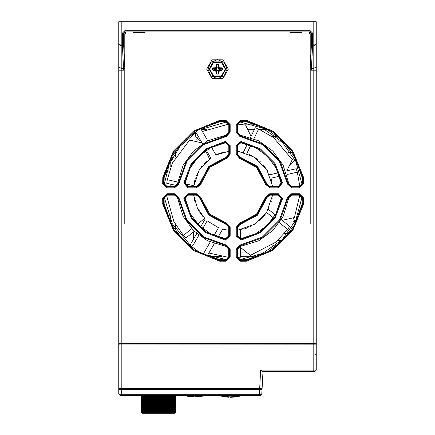 <?xml version="1.0" encoding="UTF-8"?>
<svg xmlns="http://www.w3.org/2000/svg" width="435" height="435" viewBox="0 0 435 435"><rect width="100%" height="100%" fill="white"/><g stroke="black" fill="none" stroke-linecap="round" stroke-linejoin="round"><path stroke-width="0.65" d="M121.191 21.75L121.191 44.109L118.782 44.109L118.782 21.75L316.218 21.75L316.218 343.666L315.016 343.77L315.016 344.857L118.782 344.96L118.782 393.99L120.229 395.431L122.327 395.431M315.016 344.857L118.782 344.96L118.782 343.666L119.984 343.77L119.984 344.857M316.218 179.53L316.218 343.666L118.782 343.666L118.782 44.109L118.782 70.182L121.191 70.182L121.191 343.77L119.984 343.77M260.587 395.431L261.788 394.289L260.587 395.431L259.385 395.431L259.641 389.412L119.505 389.412L118.782 388.689L121.191 388.689L121.191 389.412M261.772 394.414L263.028 371.354L315.016 371.354L316.218 370.152L313.809 370.152L313.809 371.354L262.669 371.354L262.99 371.354L262.077 388.727L259.668 388.689L260.641 370.152L313.809 370.152L313.809 343.77L121.191 343.77L121.191 388.689L259.668 388.689L259.668 389.412L261.359 389.412L262.077 388.727L262.126 387.797M316.218 343.666L316.218 344.868L315.185 344.868M315.016 343.77L313.809 343.77L313.809 70.182L316.218 70.182L316.218 177.05M316.218 21.75L316.218 44.109L313.809 44.109L313.809 70.182L311.34 70.182L311.395 68.48L310.204 67.708L311.34 70.182M310.204 67.708L310.198 34.267L308.997 33.065L126.003 33.065L124.801 31.918L123.6 33.12L122.398 33.12L122.414 45.811L123.66 70.182L124.796 67.708L123.605 68.48L121.191 68.48L121.191 70.182L123.66 70.182M310.198 224.128L310.198 67.545L311.384 44.957L311.4 33.12L310.198 31.918L124.801 31.918L124.801 30.716L122.398 33.12M308.997 33.065L310.198 31.918L310.198 30.716L124.801 30.716M310.198 34.267L311.4 33.12L312.602 33.12L310.198 30.716M154.909 413.25L155.251 413.25M142.158 413.25L143.425 413.25M142.713 412.494L143.115 413.109L143.882 413.25L143.49 413.25M142.974 412.886L143.43 413.25L150.646 413.25L146.513 413.25M145.942 412.489L146.307 413.25L153.212 413.25L151.097 413.25L152.065 413.25L152.255 412.771L152.065 413.25L152.783 413.25L152.614 395.676M152.973 395.676L153.055 412.771L153.653 413.109L155.398 412.771L155.485 413.25L171.004 413.25L170.476 413.25L171.08 412.489M171.433 395.676L171.379 412.771L170.71 413.25L172.603 413.25M174.19 412.739L173.521 413.25L174.484 413.25L173.75 413.25M153.599 413.25L154.784 413.25L153.392 412.331L154.316 412.331L154.354 412.674L154.816 412.331L155.023 413.25M152.207 413.25L153.441 413.25M161.602 395.676L161.624 412.771L162.239 413.25L163.582 413.25L162.027 413.25M164.468 413.25L165.92 413.25L166.605 412.771L166.697 395.676M232.937 396.802L230.137 396.823L234.286 396.666L231.474 396.986M236.515 396.426L238.723 396.122M221.127 395.785L222.345 396.078L221.377 395.676M223.808 396.323L222.589 396.127L223.808 396.323M229.18 396.965L225.754 396.502L229.408 396.856M231.474 396.856L229.343 396.851M239.935 396.187L241.496 395.6L236.662 396.666L239.935 396.144M228.467 397.22L226.907 397.095M198.463 396.682L193.646 396.986L198.463 396.682M193.586 396.861L188.828 396.562L193.646 396.986M185.827 395.986L188.828 396.437L185.065 395.676M202.264 396.116L201.943 396.176M200.388 396.443L203.362 395.997M303.603 183.548L299.362 187.79L291.695 187.79L287.486 184.07L279.406 161.483L262.441 144.518L239.854 136.438L236.134 132.229L236.134 124.562L240.376 120.321L246.634 120.397L272.821 131.098L292.826 151.103L303.527 177.295L303.603 183.548L302.885 183.548L299.362 187.077L299.362 186.387L302.2 183.548L302.151 177.556L294.789 157.03L282.842 141.076L266.9 129.119L246.373 121.74L240.376 121.686L237.499 124.562L237.505 132.229L240.022 135.073L258.711 140.804L272.848 151.086L283.136 165.218L288.883 183.896L291.695 186.387L299.362 186.387M299.362 187.79L299.362 187.077L291.695 187.077L291.695 186.387M245.835 261.228L240.376 261.228L236.134 256.987L236.134 249.32L239.854 245.112L262.441 237.031L279.406 220.066L287.486 197.479L291.695 193.76L299.362 193.76L303.603 197.996L303.527 204.254L292.826 230.441L272.821 250.446L246.634 261.152L245.835 261.228L245.835 260.511L240.376 260.511L240.376 259.777L246.357 259.728L266.867 252.36L282.804 240.419L294.756 224.493L302.135 203.988L302.189 197.996L299.362 195.168L291.695 195.168L288.889 197.653L283.163 216.358L272.875 230.506L258.733 240.8L240.033 246.542L237.581 249.32L237.581 256.987L240.376 259.777M240.376 261.228L240.376 260.511L236.852 256.987L236.852 249.32L239.941 245.824L262.827 237.635L280.01 220.447L288.198 197.566L291.695 194.472L299.362 194.472L302.885 197.996L302.825 204.118L292.228 230.05L272.424 249.853L246.498 260.451L245.835 260.511L245.835 259.777M236.134 256.987L237.581 256.987M236.134 249.32L237.581 249.32M239.854 245.112L240.033 246.542M287.486 197.479L288.889 197.653M291.695 193.76L291.695 195.168M299.362 193.76L299.362 195.168M303.603 197.996L302.189 197.996M303.603 203.455L302.189 203.455M303.527 204.254L302.135 203.988M246.634 261.152L246.357 259.728M230.169 145.6L230.169 154.159L226.749 158.318L209.757 167.383L200.693 184.369L196.538 187.79L187.974 187.79L183.793 182.879L191.242 163.527L205.907 148.862L225.259 141.413L230.169 145.6L229.452 145.6L229.452 154.159L228.783 154.159L228.788 145.6L225.477 142.778L210.377 147.835L198.79 156.404L190.225 167.997L185.174 183.102L187.974 186.387L196.538 186.387L199.317 184.097L208.773 166.398L226.477 156.959L228.783 154.159M230.169 154.159L229.452 154.159L226.608 157.617L209.251 166.877L199.991 184.233L196.538 187.077L187.974 187.077L184.494 182.994L191.84 163.919L206.293 149.466L225.368 142.12L229.452 145.6L228.788 145.6M226.749 158.318L226.477 156.959M200.693 184.369L199.317 184.097M196.538 187.79L196.538 186.387M187.974 187.79L187.974 186.387M183.793 182.879L185.174 183.102M225.259 141.413L225.477 142.778M220.469 120.321L225.928 120.321L230.169 124.562L230.169 132.229L226.445 136.438L203.857 144.518L186.892 161.483L178.812 184.07L174.604 187.79L166.937 187.79L162.695 183.548L162.772 177.295L173.478 151.103L193.483 131.098L219.67 120.397L220.469 120.321L220.469 121.039L225.928 121.039L225.928 121.686L219.925 121.74L199.404 129.119L183.461 141.076L171.515 157.03L164.147 177.556L164.104 183.548L166.937 186.387L174.604 186.387L177.42 183.896L183.162 165.218L193.455 151.086L207.593 140.804L226.276 135.073L228.794 132.229L228.799 124.562L225.928 121.686M225.928 120.321L225.928 121.039L229.452 124.562L229.452 132.229L226.358 135.725L203.477 143.914L186.289 161.097L178.1 183.983L174.604 187.077L166.937 187.077L163.413 183.548L163.478 177.426L174.071 151.5L193.879 131.696L219.805 121.099L220.469 121.039L220.469 121.686M230.169 124.562L228.799 124.562M230.169 132.229L228.794 132.229M226.445 136.438L226.276 135.073M178.812 184.07L177.42 183.896M174.604 187.79L174.604 186.387M166.937 187.79L166.937 186.387M162.695 183.548L164.104 183.548M162.695 178.089L164.098 178.089M162.772 177.295L164.147 177.556M219.67 120.397L219.925 121.74M246.634 120.397L246.498 121.099L272.424 131.696L292.228 151.5L302.825 177.426L302.151 177.556M303.527 177.295L302.825 177.426L302.885 183.548L302.2 183.548M303.603 178.089L302.2 178.089M291.695 187.79L291.695 187.077L288.198 183.983L280.01 161.097L262.827 143.914L239.941 135.725L236.852 132.229L236.852 124.562L240.376 121.039L246.498 121.099L246.373 121.74M287.486 184.07L288.883 183.896M239.854 136.438L240.022 135.073M236.134 132.229L237.505 132.229M236.134 124.562L237.499 124.562M240.376 120.321L240.376 121.686M245.835 120.321L245.835 121.686M239.554 223.231L256.541 214.167L265.606 197.175L269.765 193.76L278.324 193.76L282.511 198.665L275.061 218.022L260.396 232.681L241.044 240.136L236.134 235.949L236.134 227.391L239.554 223.231L239.69 223.933L257.047 214.672L266.307 197.316L266.992 197.452L257.547 215.173L239.832 224.629L237.564 227.391L237.57 235.949L240.816 238.712L255.905 233.666L267.487 225.107L276.056 213.531L281.113 198.442L278.324 195.168L269.765 195.168L266.992 197.452M265.606 197.175L266.307 197.316L269.765 194.472L278.324 194.472L281.804 198.556L274.458 217.63L260.005 232.083L240.93 239.429L236.852 235.949L236.852 227.391L239.69 223.933L239.832 224.629M269.765 193.76L269.765 195.168M278.324 193.76L278.324 195.168M282.511 198.665L281.113 198.442M241.044 240.136L240.816 238.712M236.134 235.949L237.57 235.949M236.134 227.391L237.564 227.391M225.259 240.136L205.907 232.681L191.242 218.022L183.793 198.665L187.974 193.76L196.538 193.76L200.693 197.175L209.757 214.167L226.749 223.231L230.169 227.391L230.169 235.949L225.259 240.136L225.368 239.429L206.293 232.083L191.84 217.63L184.494 198.556L185.185 198.442L190.247 213.531L198.811 225.107L210.399 233.666L225.482 238.712L228.728 235.949L228.734 227.391L226.472 224.629L208.756 215.173L199.312 197.452L196.538 195.168L187.974 195.168L185.185 198.442M183.793 198.665L184.494 198.556L187.974 194.472L196.538 194.472L199.991 197.316L209.251 214.672L226.608 223.933L229.452 227.391L229.452 235.949L225.368 239.429L225.482 238.712M187.974 193.76L187.974 195.168M196.538 193.76L196.538 195.168M200.693 197.175L199.312 197.452M226.749 223.231L226.472 224.629M230.169 227.391L228.734 227.391M230.169 235.949L228.728 235.949M219.67 261.152L193.483 250.446L173.478 230.441L162.772 204.254L162.695 197.996L166.937 193.76L174.604 193.76L178.812 197.479L186.892 220.066L203.857 237.031L226.445 245.112L230.169 249.32L230.169 256.987L225.928 261.228L219.67 261.152L219.805 260.451L193.879 249.853L174.071 230.05L163.478 204.118L164.164 203.988L171.548 224.493L183.494 240.419L199.437 252.36L219.941 259.728L225.928 259.777L228.718 256.987L228.723 249.32L226.271 246.542L207.571 240.8L193.428 230.506L183.14 216.358L177.409 197.653L174.604 195.168L166.937 195.168L164.109 197.996L164.164 203.988M162.772 204.254L163.478 204.118L163.413 197.996L166.937 194.472L174.604 194.472L178.1 197.566L186.289 220.447L203.477 237.635L226.358 245.824L229.452 249.32L229.452 256.987L225.928 260.511L219.805 260.451L219.941 259.728M162.695 203.455L164.115 203.455M162.695 197.996L164.109 197.996M166.937 193.76L166.937 195.168M174.604 193.76L174.604 195.168M178.812 197.479L177.409 197.653M226.445 245.112L226.271 246.542M230.169 249.32L228.723 249.32M230.169 256.987L228.718 256.987M225.928 261.228L225.928 259.777M220.469 261.228L220.469 259.777M241.044 141.413L260.396 148.862L275.061 163.527L282.511 182.879L278.324 187.79L269.765 187.79L265.606 184.369L256.541 167.383L239.554 158.318L236.134 154.159L236.134 145.6L241.044 141.413L240.93 142.12L260.005 149.466L274.458 163.919L281.804 182.994L281.124 183.102L276.073 167.997L267.514 156.404L255.927 147.835L240.827 142.778L237.515 145.6L237.521 154.159L239.821 156.959L257.531 166.398L266.981 184.097L269.765 186.387L278.324 186.387L281.124 183.102M282.511 182.879L281.804 182.994L278.324 187.077L269.765 187.077L266.307 184.233L257.047 166.877L239.69 157.617L236.852 154.159L236.852 145.6L240.93 142.12L240.827 142.778M278.324 187.79L278.324 186.387M269.765 187.79L269.765 186.387M265.606 184.369L266.981 184.097M239.554 158.318L239.821 156.959M236.134 154.159L237.521 154.159M236.134 145.6L237.515 145.6M126.003 33.065L124.801 34.267L123.6 33.12L123.6 44.109L121.191 44.109L121.191 45.811L118.782 44.109M311.4 44.109L313.809 44.109L313.809 21.75M175.327 412.402L175.789 412.331L175.245 413.092M174.674 395.676L174.587 412.489L175.316 412.331L174.37 413.25L174.897 413M173.521 395.676L173.451 412.489L174.332 412.331L173.532 413.25L174.049 412.886M171.917 395.676L171.858 412.489L172.869 412.331L172.222 413.25L172.717 412.804M169.9 395.676L169.862 412.489L170.971 412.331L170.803 412.831L170.02 412.331L170.042 395.676M167.54 395.676L167.524 412.489L168.693 412.331L168.35 413.25L169.003 412.771L169.106 395.676M164.903 395.676L164.908 412.489L166.105 412.331L166.078 413.109L166.36 412.538M162.076 395.676L162.097 412.489L163.283 412.331L163.266 413.25L163.968 412.771L164.044 395.676M159.139 395.676L159.177 412.489L160.319 412.331L160.471 413.25L161.787 413.25M156.181 395.676L156.241 412.489L157.301 412.331L157.611 413.25L158.275 412.771L158.318 395.676M150.646 412.331L150.559 395.676L150.646 412.358L151.462 412.331L151.935 413.109L150.853 413.25M148.134 412.331L148.047 395.676L148.134 412.331L148.824 412.331L149.548 413.25L150.004 412.771L149.988 395.676M145.812 395.431L145.915 412.331L146.475 412.331L147.296 413.25L147.661 412.771L147.623 395.676M144.045 395.431L144.067 412.331L145.388 413.25L145.584 395.431M142.582 395.431L142.642 412.331L144.121 413.25M141.783 412.603L141.603 395.431L141.69 412.331L143.033 413.25M141.93 412.788L141.794 413.109L141.228 412.331L141.136 395.431L141.228 412.331L141.892 413.109L142.229 413.25L141.935 412.793M141.228 412.331L141.37 412.674L141.696 412.402M142.125 413L141.843 412.674L142.435 412.489L142.343 395.431M142.685 412.331L142.816 412.674L143.572 412.489L143.496 395.431M144.202 412.646L144.491 413.109L144.143 412.331L144.268 412.674L145.159 412.489L145.105 395.431M146.002 412.592L147.155 412.489L147.122 395.676M148.194 412.636L149.499 412.489L149.482 395.676M150.32 395.676L150.412 412.771L150.646 412.358L150.983 412.674L152.114 412.489L152.114 395.676M156.225 395.676L156.29 412.331L156.714 412.674L157.84 412.489L157.883 395.676M159.205 395.676L159.259 412.331L159.71 412.674L160.781 412.489L160.841 395.676M162.168 395.676L162.201 412.331L162.668 412.674L163.647 412.489L163.729 395.676M165.017 395.676L165.034 412.331L165.501 412.674L166.371 412.331L166.034 412.831M167.665 395.676L167.665 412.331L168.117 412.674L168.889 412.331L168.568 412.831M172.064 395.676L172.026 412.331L172.412 412.674L172.951 412.331L172.526 413.109L171.803 413.196M173.674 395.676L173.625 412.331L173.951 412.674L174.375 412.331L174.478 395.676M174.826 395.676L175.028 412.674L175.332 412.331L175.43 395.676M175.479 395.676L175.599 412.674L175.881 395.676M141.924 412.771L143.284 413.25L142.832 412.739M143.24 412.831L143.572 412.489L144.665 413.25L145.328 412.771L145.159 412.489L144.779 412.831M146.307 413.25L146.024 412.679L146.296 413.109L147.063 413.109L147.155 412.489L146.736 412.831M147.916 395.676L148.02 412.771L149.363 413.109L149.499 412.489L149.047 412.831M175.283 412.543L175.43 412.831L174.794 413.25L175.093 412.788L175.223 413.109M174.163 412.771L174.527 413.109L175.044 412.831M173.081 395.676L173.005 412.771L174.011 413M169.4 395.676L169.362 412.771L170.476 413.25L170.955 412.837M167.035 395.676L167.013 412.771L168.552 413.109L168.84 412.521M162.239 413.25L162.097 412.489L162.565 412.831L162.315 413.109L163.364 413.109L163.647 412.489L163.266 412.831M158.704 395.676L158.742 412.771L159.427 413.109L160.852 412.771L160.471 413.25M155.795 395.676L155.86 412.771L157.595 413.109L157.84 412.489L157.388 412.831M262.675 377.346L262.838 374.285M239.669 259.69L262.653 253.398L282.136 239.685L295.816 220.181L302.075 197.191M302.075 184.38L295.8 161.336L282.065 141.794L262.506 128.08L239.446 121.838M227.026 69.181L224.232 75.913L217.5 78.702L210.768 75.913L207.974 69.181L210.768 62.45L217.5 59.66L224.232 62.45L227.026 69.181M272.636 195.168L266.802 211.888L254.285 224.416L237.564 230.256M238.51 151.407L254.257 157.117L266.796 169.65L272.636 186.387M202.514 143.735L195.967 132.387L180.204 146.182L169.291 164.06L164.223 184.38M206.663 69.181L212.084 59.802L222.916 59.802L228.337 69.181L222.916 78.566L212.084 78.566L206.663 69.181M225.928 69.181L221.714 61.884L213.286 61.884L209.072 69.181L213.286 76.478L221.714 76.478L225.928 69.181L221.714 61.884L213.286 61.884L209.072 69.181L213.286 76.478L221.714 76.478L225.928 69.181L221.714 76.478L213.286 76.478L209.072 69.181M225.319 69.181L221.41 62.412L213.59 62.412L209.681 69.181L213.59 75.951L221.41 75.951L225.319 69.181M191.732 228.734L183.401 235.373L173.908 221.665L166.48 195.201M197.708 223.965L204.64 218.441L205.184 218.99L197.381 208.066L193.667 195.168M193.667 186.387L199.094 170.313L210.736 157.97L206.288 150.265M250.56 137.416L255.236 127.716L258.624 129.005L273.686 137.661L292.255 159.612L286.834 170.868M164.223 197.191L172.293 223.759L190.155 245.025L196.756 233.584M177.676 182.064L167.263 179.688L172.347 163.071L189.617 140.086L201.796 142.87M279.373 222.709L287.704 229.354L275.872 242.148L250.381 255.329L240.615 247.542M301.547 32.527L295.751 32.233L289.955 32.527L295.751 32.815L301.547 32.527M145.045 32.527L139.249 32.233L133.453 32.527L139.249 32.815L145.045 32.527M118.782 358.391L118.782 358.755M118.782 380.864L118.782 381.229M118.782 392.098L118.782 392.462M118.782 369.706L118.782 369.989M174.19 412.69L174.016 413M171.075 395.676L171.107 412.331L170.727 413.109L171.015 412.592M203.123 216.788L201.715 215.064M201.655 214.988L200.225 213.009M198.741 210.632L197.294 207.876M194.831 201.264L194.037 197.729M205.412 162.331L205.146 162.598M199.714 169.324L199.496 169.661M197.593 173.054L197.147 173.978M195.032 179.584L194.619 181.09M174.962 186.365L176.148 185.419M194.266 231.328L185.892 238.005L183.401 235.373M200.29 226.526L201.296 225.727M194.059 197.865L194.51 199.997M197.321 207.941L198.137 209.545M199.551 211.975L201.209 214.395M226.901 230.006L223.742 229.37M245.536 228.522L246.438 228.212M246.824 228.076L247.95 227.641M250.816 226.358L251.381 226.069M259.994 220.061L259.369 220.621M259.461 220.545L259.929 220.121M260.603 219.49L261.435 218.674M261.598 218.506L263.338 216.603M263.436 216.489L263.643 216.244M263.849 215.988L265.198 214.254M268.645 208.621L268.77 208.365M271.261 201.992L271.353 201.682M272.016 199.012L272.201 198.072M265.225 214.216L263.768 216.086M263.686 216.19L262.049 218.038M261.865 218.229L260.413 219.67M254.948 223.987L254.676 224.166M251.484 226.021L250.179 226.668M248.129 227.57L244.731 228.777M241.343 229.647L240.615 229.794L240.615 238.739M223.405 229.288L222.698 229.104L218.163 236.955M193.423 239.359L193.423 232.002M228.685 257.438L208.887 253.029M240.615 246.471L240.615 257.172L237.619 257.438M211.502 147.258L215.95 154.963L228.783 151.288M270.934 178.497L271.929 182.14M271.984 182.385L271.228 179.432M278.297 172.815L269.531 174.816L268.863 173.369M267.748 171.249L267.215 170.335M265.252 167.372L262.996 164.55M260.494 161.95L259.641 161.167M257.928 159.716L255.448 157.894M254.497 157.269L253.866 156.872M253.099 156.421L248.825 154.267M215.95 154.963L216.554 154.681M216.712 154.604L218.957 153.669M219.224 153.566L221.013 152.946M221.687 152.734L224.792 151.935M237.521 151.288L239.217 151.51M242.643 152.196L243.355 152.38L247.265 144.262M248.863 154.289L250.658 155.11M251.071 155.317L251.637 155.61M255.742 158.095L256.514 158.644M260.07 161.559L260.445 161.907M263.017 164.577L263.577 165.235M263.953 165.686L265.127 167.198M224.721 151.951L222.655 152.457M219.974 153.294L219.626 153.419M218.408 153.881L217.25 154.365M205.586 150.738L209.496 158.857L208.99 159.237M206.32 161.472L203.781 164.022M201.677 166.529L201.432 166.855M199.768 169.237L199.35 169.9M197.62 172.994L196.299 175.936M195.31 178.676L194.592 181.205M194.543 181.406L194.086 183.554M246.835 153.479L250.701 145.448M253.975 138.656L258.624 129.005M286.904 174.555L297.322 172.173L296.224 168.72L285.741 171.113M297.322 172.173L299.818 186.349M299.818 195.201L294.364 217.554L282.185 220.333M270.842 178.219L279.515 176.24M214.053 235.411L218.5 227.701L207.174 220.833L202.694 228.598M198.838 235.275L193.216 245.008L191.313 247.167M203.172 254.257L210.208 242.067M214.27 243.698L207.669 255.138L226.63 259.69M200.644 226.847L205.184 218.99M226.852 121.838L201.177 129.374L207.734 140.733M237.537 124.105L245.634 125.133L251.055 136.389M202.384 131.462L228.767 124.1M200.687 140.559L202.286 143.887M193.744 185.729L185.147 183.766M176.637 185.533L166.757 183.276L167.263 179.688M266.465 212.416L273.403 217.946M281.336 219.653L289.715 226.336L287.704 229.354M275.322 214.857L268.313 209.268M124.801 34.267L124.796 67.708M262.669 371.354L260.641 370.152M316.218 344.96L316.218 370.152M311.384 44.957L312.586 45.811L313.809 45.811L316.218 44.109L316.218 57.795M288.019 228.897L290.928 228.897M276.056 245.095L272.049 245.095M292.2 159.514L295.175 160.439M290.961 152.696L288.052 152.696M271.957 136.383L275.969 136.383M196.625 139.156L198.463 136.715M240.615 252.028L246.243 252.028M259.842 252.028L265.399 252.028M295.158 221.045L292.82 221.997L284.272 221.997M265.54 129.597L260.01 129.597M254.328 129.597L247.781 129.597M206.288 129.597L201.307 129.597M170.792 186.387L170.792 184.195M170.792 166.784L170.792 160.727M172.771 156.921L172.771 159.248L171.51 159.27M175.604 185.848L175.604 185.294M175.604 156.823L175.604 152.299M166.393 172.456L166.958 172.445L168.144 171.243L168.144 166.991M170.792 214.765L170.792 220.822M123.6 44.109L124.801 67.545L124.801 224.128M211.894 256.655L222.062 256.661M240.615 256.677L254.285 256.693M284.43 233.606L287.53 233.606M292.864 217.892L295.218 221.42M277.883 240.408L281.407 240.403M200.932 141.07L200.437 141.07L195.696 136.324L195.696 132.555M281.407 141.147L277.883 141.141M211.894 124.894L222.057 124.883M244.117 124.867L254.285 124.856M290.009 164.267L290.509 164.267L295.218 160.129M284.43 147.943L287.53 147.938M175.604 224.726L175.604 229.25M168.144 171.031L166.801 171.031M222.41 69.937L221.834 70.524L219.898 70.617L218.935 71.579L218.838 73.52L218.256 74.091L216.744 74.091L216.162 73.52L216.064 71.579L215.102 70.617L213.166 70.524L212.59 69.937L212.59 68.425L213.166 67.844L215.102 67.746L216.064 66.789L216.162 64.848L216.744 64.271L218.256 64.271L218.838 64.848L218.935 66.789L219.898 67.746L221.834 67.844L222.41 68.425L222.41 69.937L218.946 69.573L218.549 68.137L216.934 67.795L216.054 68.795L216.451 70.231L217.892 70.628L218.946 69.573M212.59 68.425L216.054 68.795M212.59 69.937L216.054 69.573M216.744 74.091L216.331 71.536L215.146 70.356L212.856 69.926L212.856 68.442L213.242 68.105L216.113 68.621M213.166 67.844L215.146 68.012L216.331 66.827L216.755 64.538L217.108 67.74M216.162 64.848L216.934 67.795M216.744 64.271L218.582 64.924L218.669 66.827L219.854 68.012L222.144 68.442L218.946 68.795M218.256 64.271L217.892 67.74M218.838 64.848L218.065 67.795M221.834 67.844L218.887 68.621M222.41 68.425L221.758 70.263L218.887 69.747M221.834 70.524L219.854 70.356L218.669 71.536L218.245 73.825L217.892 70.628M218.838 73.52L218.065 70.568M218.256 74.091L216.755 73.825L217.108 70.628M216.162 73.52L216.934 70.568M213.166 70.524L216.113 69.747M215.102 70.617L216.451 70.231L216.064 71.579M219.898 70.617L218.555 70.236L218.935 71.579M216.064 66.789L216.451 68.137L215.102 67.746M219.898 67.746L218.549 68.137L218.935 66.789M259.7 395.431L260.396 395.431M119.815 344.868L118.782 344.868M316.218 344.868L316.218 369.913M263.028 371.354L313.809 371.354M315.56 354.623L316.218 354.623L316.218 352.975M316.218 352.828L316.218 354.623M316.218 367.271L316.218 367.58M316.218 359.935L316.218 360.267M316.218 367.727L316.218 367.347M118.782 362.768L118.782 363.133L118.782 362.768M118.782 364.486L118.782 364.78M118.782 364.949L118.782 365.356M118.782 365.378L118.782 364.492M316.218 355.58L316.218 356.368L316.218 355.58M316.218 364.008L316.218 365.052M316.218 362.263L316.218 363.051L315.56 363.051M220.056 395.796L204.129 395.796M185.549 395.796L178.916 395.676M177.98 395.676L175.881 395.796M153.658 395.676L153.756 412.831L153.37 412.489L153.31 395.676M175.43 412.831L175.74 412.331L175.816 395.676M174.527 413.109L175.164 412.331L175.229 395.676M175.414 395.676L175.316 412.331M173.146 413.25L174.082 412.331L174.13 395.676M174.44 395.676L174.332 412.331M171.004 413.25L171.379 412.771L171.901 413.109L172.526 412.331L172.559 395.676M172.978 395.676L172.869 412.331L173.059 395.676M170.286 412.831L169.862 412.489L169.699 412.771L169.721 413.25L170.547 412.331L170.563 395.676M167.975 412.831L167.524 412.489L167.366 412.771L167.475 413.25L168.198 412.331L168.198 395.676M168.791 395.676L168.693 412.331L168.987 395.676M164.408 395.676L164.408 412.771L165.088 413.109L165.556 412.331L165.539 395.676M166.192 395.676L166.371 412.331M162.565 412.831L162.668 395.676M163.364 395.676L163.283 412.331L163.631 412.331L163.707 395.676M159.629 412.831L159.177 412.489L159.079 412.771L159.406 413.25L159.71 412.674L159.667 395.676M160.384 395.676L160.319 412.331L160.727 412.331L160.798 395.676M156.665 412.831L156.241 412.489L156.165 412.771L156.551 413.25L156.714 412.674L156.633 395.676M157.356 395.676L157.301 412.331L157.764 412.331L157.813 395.676M154.354 395.676L154.316 412.331L154.816 412.331L154.855 395.676M151.097 413.25L150.641 412.771L150.945 413.109L150.988 412.831L150.825 395.676M151.483 395.676L151.462 412.331L151.989 412.331L152.005 395.676M147.324 412.771L148.672 413.25L148.33 412.331L148.232 395.676M148.824 395.676L148.824 412.331L149.352 412.331L149.352 395.676M146.22 412.831L145.948 395.431M146.459 395.676L146.475 412.331L146.997 412.331L146.981 395.676M144.458 395.431L144.496 412.331L144.991 412.331L144.953 395.431M142.887 395.431L142.941 412.331L143.398 412.331L143.343 395.431M141.788 395.431L141.859 412.331L142.261 412.331L142.191 395.431M141.201 395.431L141.283 412.331L141.62 412.331L141.538 395.431M142.169 412.831L142.435 412.489L142.794 412.771M145.328 412.771L146.057 412.739M151.646 412.831L152.114 412.489L153.055 412.771L153.212 413.25M153.294 395.676L153.321 412.771L153.751 413.25L153.756 412.831M154.947 395.676L154.92 412.489L154.458 412.831M160.357 412.831L160.781 412.489L161.162 412.771L161.222 395.676M164.952 413.25L164.908 412.489L165.371 412.831M171.205 395.676L170.96 412.434M171.901 413.109L171.629 413.25L171.858 412.489L172.244 412.831M173.445 413.109L173.141 413.25L173.451 412.489L173.777 412.831M174.31 412.494L174.087 412.831M174.207 413.25L174.587 412.489L174.854 412.831M141.739 412.543L141.587 412.831M141.69 412.331L141.979 412.831M143.115 413.109L142.816 412.674M142.539 395.431L142.642 412.331L142.936 412.831M144.376 413.022L144.779 413.25L144.306 412.804M143.963 395.431L144.067 412.331L144.36 412.831M146.068 412.837L146.541 413.25L146.062 412.771M148.199 412.842L148.672 413.25M148.177 412.521L148.449 412.831M150.657 412.521L150.988 412.831M167.475 413.25L166.768 413.25L167.013 412.771L165.931 413.25M150.646 413.25L150.412 412.771L150.004 412.771L150.037 413.25M148.601 413.25L148.324 413.25M147.661 412.771L147.954 413.25M145.643 412.771L145.845 413.25M143.941 395.431L144.018 412.771L144.338 413.25M173.908 413.109L173.592 413.25M172.646 413.022L172.244 413.25L172.771 412.771L172.586 413.25M259.385 395.431L121.126 395.431M261.788 394.289L262.044 389.412L261.788 394.289L121.441 394.289L121.441 395.431L120.239 395.431L119.038 394.289L118.782 389.412L121.186 389.412L121.441 394.289L119.038 394.289M119.13 394.306L119.745 394.317M259.641 389.412L262.044 389.412M146.291 395.431L234.296 395.431M235.183 396.622L234.286 396.715M224.906 396.432L225.754 396.551M240.022 395.85L239.201 396.008M237.037 396.47L240.12 395.845M224.906 396.383L221.817 395.676M229.343 396.802L225.754 396.502M234.286 396.666L232.937 396.763M236.515 396.394L235.183 396.573M237.037 396.345L240.794 395.431M234.171 397.122L230.572 397.285L231.262 397.188L230.572 397.285L230.572 396.997M231.262 396.992L234.247 397.128M224.911 396.432L224.911 396.829L222.481 396.345M219.99 395.676L221.573 396.187M221.556 396.187L219.99 395.774M235.813 396.666L235.813 396.954M204.189 395.676L198.398 396.693M193.646 396.682L188.828 396.437M198.463 396.502L193.646 396.867M199.627 396.551L198.882 396.644M196.277 396.965L195.348 396.992L196.277 396.965M190.764 396.802L193.646 396.965M202.264 396.225L202.933 395.97M192.341 396.889L191.895 396.878M261.359 389.412L262.077 388.727M119.984 344.02L118.782 344.02M316.218 344.02L315.016 344.02M316.218 66.772L313.809 68.48L311.395 68.48L312.586 45.811L312.602 33.12M123.616 44.957L122.414 45.811L121.191 45.811L121.191 68.48L118.782 66.772M142.201 412.331L142.201 412.766M145.953 412.331L145.85 395.431M156.17 413.25L155.398 412.771L155.42 395.676M158.28 413.25L158.275 412.771L159.406 413.25M161.086 413.25L161.162 412.771L161.624 412.771L161.532 413.25M163.277 413.25L163.81 413.25L163.968 412.771L164.408 412.771L164.24 413.25M168.976 395.676L168.878 412.331M169.231 412.771L169.046 413.25L169.721 413.25M171.167 395.676L171.069 412.331M168.535 413.25L168.921 412.771M235.128 396.628L235.128 396.943M118.782 357.412L118.782 357.711L118.782 357.412M118.782 354.563L118.782 353.443M118.782 377.036L118.782 375.916M118.782 375.264L118.782 374.965M118.782 374.274L118.782 373.921M118.782 378.113L118.782 379.233M118.782 378.097L118.782 379.217M118.782 388.276L118.782 387.155M118.782 368.652L118.782 368.945L118.782 368.652M118.782 365.656L118.782 364.682M118.782 364.024L118.782 363.731M118.782 363.04L118.782 362.681M316.218 352.763L316.218 352.209M316.218 351.926L316.218 351.507M316.218 358.233L316.218 357.14M316.218 358.266L316.218 357.233M316.218 366.205L316.218 365.911M316.218 367.222L316.218 366.819M316.218 366.613L316.218 365.993M316.218 361.496L316.218 360.403M142.207 412.331L142.212 412.755L142.207 412.331M174.81 412.331L174.81 412.755M141.788 413.103L142.131 413.25M171.629 413.25L171.026 413.25M168.698 413.25L168.356 413.25M155.937 413.25L156.54 413.25M223.808 396.372L224.906 396.557"/></g></svg>
